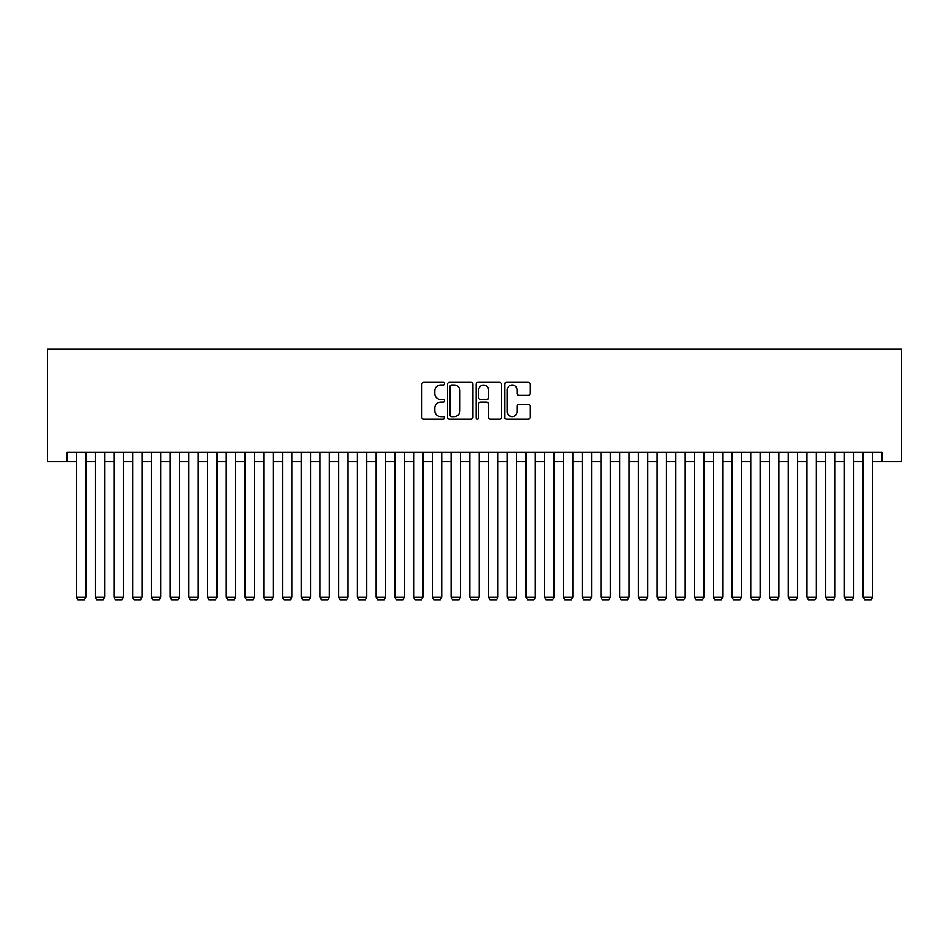<?xml version="1.0" encoding="UTF-8"?>
<svg xmlns="http://www.w3.org/2000/svg" width="949" height="949" viewBox="0 0 949 949"><rect width="100%" height="100%" fill="white"/><g stroke="black" fill="none" stroke-linecap="round" stroke-linejoin="round"><path stroke-width="1.42" d="M444.535 383.693A1.281 1.281 0 0 0 443.242 382.411L423.717 382.411A1.839 1.839 0 0 0 421.878 384.25L421.878 417.346A1.839 1.839 0 0 0 423.717 419.185L443.242 419.185A1.281 1.281 0 0 0 444.535 417.892A1.281 1.281 0 0 0 443.242 416.611L440.716 416.611A5.884 5.884 0 0 1 434.832 410.727L434.832 407.963A5.884 5.884 0 0 1 440.716 402.079L443.242 402.079A1.281 1.281 0 0 0 444.535 400.798A1.281 1.281 0 0 0 443.242 399.505L440.716 399.505A5.884 5.884 0 0 1 434.832 393.621L434.832 390.869A5.884 5.884 0 0 1 440.716 384.986L443.242 384.986A1.281 1.281 0 0 0 444.535 383.693M528.225 395.377A1.839 1.839 0 0 0 530.064 393.538L530.064 384.25A1.839 1.839 0 0 0 528.225 382.411L506.541 382.411A1.839 1.839 0 0 0 504.702 384.25L504.702 417.346A1.839 1.839 0 0 0 506.541 419.185L528.225 419.185A1.839 1.839 0 0 0 530.064 417.346L530.064 406.125A1.839 1.839 0 0 0 528.225 404.286L518.949 404.286A1.839 1.839 0 0 0 517.11 406.125L517.11 411.688A4.923 4.923 0 0 1 512.187 416.611A4.923 4.923 0 0 1 507.276 411.688L507.276 389.909A4.923 4.923 0 0 1 512.187 384.986A4.923 4.923 0 0 1 517.11 389.909L517.11 393.538A1.839 1.839 0 0 0 518.949 395.377L528.225 395.377M67.118 461.665L67.118 452.305L881.882 452.305L881.882 461.665L901.55 461.665L901.55 349.291L47.45 349.291L47.45 461.665L76.478 461.665M472.887 384.25A1.839 1.839 0 0 0 471.048 382.411L449.363 382.411A1.839 1.839 0 0 0 447.525 384.25L447.525 417.346A1.839 1.839 0 0 0 449.363 419.185L471.048 419.185A1.839 1.839 0 0 0 472.887 417.346L472.887 384.25M477.952 382.411L499.637 382.411A1.839 1.839 0 0 1 501.475 384.25L501.475 417.346A1.839 1.839 0 0 1 499.637 419.185L490.36 419.185A1.839 1.839 0 0 1 488.521 417.346L488.521 403.918A1.839 1.839 0 0 0 486.683 402.079L480.526 402.079A1.839 1.839 0 0 0 478.687 403.918L478.687 417.892A1.281 1.281 0 0 1 477.394 419.185A1.281 1.281 0 0 1 476.113 417.892L476.113 384.25A1.839 1.839 0 0 1 477.952 382.411M85.849 461.665L95.208 461.665M104.58 461.665L113.939 461.665M123.311 461.665L132.67 461.665M142.042 461.665L151.401 461.665M160.772 461.665L170.132 461.665M179.503 461.665L188.863 461.665M198.234 461.665L207.594 461.665M216.953 461.665L226.325 461.665M235.684 461.665L245.056 461.665M254.415 461.665L263.786 461.665M273.146 461.665L282.517 461.665M291.877 461.665L301.248 461.665M310.608 461.665L319.979 461.665M329.339 461.665L338.71 461.665M348.069 461.665L357.441 461.665M366.8 461.665L376.172 461.665M385.531 461.665L394.891 461.665M404.262 461.665L413.622 461.665M422.993 461.665L432.353 461.665M441.724 461.665L451.083 461.665M460.455 461.665L469.814 461.665M479.186 461.665L488.545 461.665M497.917 461.665L507.276 461.665M516.647 461.665L526.007 461.665M535.378 461.665L544.738 461.665M554.109 461.665L563.469 461.665M572.828 461.665L582.2 461.665M591.559 461.665L600.931 461.665M610.29 461.665L619.661 461.665M629.021 461.665L638.392 461.665M647.752 461.665L657.123 461.665M666.483 461.665L675.854 461.665M685.214 461.665L694.585 461.665M703.944 461.665L713.316 461.665M722.675 461.665L732.047 461.665M741.406 461.665L750.766 461.665M760.137 461.665L769.497 461.665M778.868 461.665L788.228 461.665M797.599 461.665L806.958 461.665M816.33 461.665L825.689 461.665M835.061 461.665L844.42 461.665M853.792 461.665L863.151 461.665M872.522 461.665L881.882 461.665M451.38 384.986A1.281 1.281 0 0 0 450.099 386.267L450.099 415.318A1.281 1.281 0 0 0 451.38 416.611L454.049 416.611A5.884 5.884 0 0 0 459.933 410.727L459.933 390.869A5.884 5.884 0 0 0 454.049 384.986L451.38 384.986M488.521 389.992A4.923 4.923 0 0 0 483.599 385.08A4.923 4.923 0 0 0 478.687 389.992L478.687 397.667A1.839 1.839 0 0 0 480.526 399.505L486.683 399.505A1.839 1.839 0 0 0 488.521 397.667L488.521 389.992M85.849 452.305L85.849 597.277L76.478 597.277L76.478 452.305M85.849 597.277L84.437 599.709L77.889 599.709L76.478 597.277M104.58 452.305L104.58 597.277L95.208 597.277L95.208 452.305M104.58 597.277L103.168 599.709L96.62 599.709L95.208 597.277M123.311 452.305L123.311 597.277L113.939 597.277L113.939 452.305M123.311 597.277L121.899 599.709L115.351 599.709L113.939 597.277M142.042 452.305L142.042 597.277L132.67 597.277L132.67 452.305M142.042 597.277L140.63 599.709L134.082 599.709L132.67 597.277M160.772 452.305L160.772 597.277L151.401 597.277L151.401 452.305M160.772 597.277L159.361 599.709L152.813 599.709L151.401 597.277M179.503 452.305L179.503 597.277L170.132 597.277L170.132 452.305M179.503 597.277L178.092 599.709L171.544 599.709L170.132 597.277M198.234 452.305L198.234 597.277L188.863 597.277L188.863 452.305M198.234 597.277L196.823 599.709L190.263 599.709L188.863 597.277M216.953 452.305L216.953 597.277L207.594 597.277L207.594 452.305M216.953 597.277L215.553 599.709L208.994 599.709L207.594 597.277M235.684 452.305L235.684 597.277L226.325 597.277L226.325 452.305M235.684 597.277L234.284 599.709L227.724 599.709L226.325 597.277M254.415 452.305L254.415 597.277L245.056 597.277L245.056 452.305M254.415 597.277L253.015 599.709L246.455 599.709L245.056 597.277M273.146 452.305L273.146 597.277L263.786 597.277L263.786 452.305M273.146 597.277L271.746 599.709L265.186 599.709L263.786 597.277M291.877 452.305L291.877 597.277L282.517 597.277L282.517 452.305M291.877 597.277L290.477 599.709L283.917 599.709L282.517 597.277M310.608 452.305L310.608 597.277L301.248 597.277L301.248 452.305M310.608 597.277L309.208 599.709L302.648 599.709L301.248 597.277M329.339 452.305L329.339 597.277L319.979 597.277L319.979 452.305M329.339 597.277L327.939 599.709L321.379 599.709L319.979 597.277M348.069 452.305L348.069 597.277L338.71 597.277L338.71 452.305M348.069 597.277L346.67 599.709L340.11 599.709L338.71 597.277M366.8 452.305L366.8 597.277L357.441 597.277L357.441 452.305M366.8 597.277L365.401 599.709L358.841 599.709L357.441 597.277M385.531 452.305L385.531 597.277L376.172 597.277L376.172 452.305M385.531 597.277L384.131 599.709L377.572 599.709L376.172 597.277M404.262 452.305L404.262 597.277L394.891 597.277L394.891 452.305M404.262 597.277L402.862 599.709L396.302 599.709L394.891 597.277M422.993 452.305L422.993 597.277L413.622 597.277L413.622 452.305M422.993 597.277L421.581 599.709L415.033 599.709L413.622 597.277M441.724 452.305L441.724 597.277L432.353 597.277L432.353 452.305M441.724 597.277L440.312 599.709L433.764 599.709L432.353 597.277M460.455 452.305L460.455 597.277L451.083 597.277L451.083 452.305M460.455 597.277L459.043 599.709L452.495 599.709L451.083 597.277M479.186 452.305L479.186 597.277L469.814 597.277L469.814 452.305M479.186 597.277L477.774 599.709L471.226 599.709L469.814 597.277M497.917 452.305L497.917 597.277L488.545 597.277L488.545 452.305M497.917 597.277L496.505 599.709L489.957 599.709L488.545 597.277M516.647 452.305L516.647 597.277L507.276 597.277L507.276 452.305M516.647 597.277L515.236 599.709L508.688 599.709L507.276 597.277M535.378 452.305L535.378 597.277L526.007 597.277L526.007 452.305M535.378 597.277L533.967 599.709L527.419 599.709L526.007 597.277M554.109 452.305L554.109 597.277L544.738 597.277L544.738 452.305M554.109 597.277L552.698 599.709L546.138 599.709L544.738 597.277M572.828 452.305L572.828 597.277L563.469 597.277L563.469 452.305M572.828 597.277L571.428 599.709L564.869 599.709L563.469 597.277M591.559 452.305L591.559 597.277L582.2 597.277L582.2 452.305M591.559 597.277L590.159 599.709L583.599 599.709L582.2 597.277M610.29 452.305L610.29 597.277L600.931 597.277L600.931 452.305M610.29 597.277L608.89 599.709L602.33 599.709L600.931 597.277M629.021 452.305L629.021 597.277L619.661 597.277L619.661 452.305M629.021 597.277L627.621 599.709L621.061 599.709L619.661 597.277M647.752 452.305L647.752 597.277L638.392 597.277L638.392 452.305M647.752 597.277L646.352 599.709L639.792 599.709L638.392 597.277M666.483 452.305L666.483 597.277L657.123 597.277L657.123 452.305M666.483 597.277L665.083 599.709L658.523 599.709L657.123 597.277M685.214 452.305L685.214 597.277L675.854 597.277L675.854 452.305M685.214 597.277L683.814 599.709L677.254 599.709L675.854 597.277M703.944 452.305L703.944 597.277L694.585 597.277L694.585 452.305M703.944 597.277L702.545 599.709L695.985 599.709L694.585 597.277M722.675 452.305L722.675 597.277L713.316 597.277L713.316 452.305M722.675 597.277L721.276 599.709L714.716 599.709L713.316 597.277M741.406 452.305L741.406 597.277L732.047 597.277L732.047 452.305M741.406 597.277L740.006 599.709L733.447 599.709L732.047 597.277M760.137 452.305L760.137 597.277L750.766 597.277L750.766 452.305M760.137 597.277L758.737 599.709L752.177 599.709L750.766 597.277M778.868 452.305L778.868 597.277L769.497 597.277L769.497 452.305M778.868 597.277L777.456 599.709L770.908 599.709L769.497 597.277M797.599 452.305L797.599 597.277L788.228 597.277L788.228 452.305M797.599 597.277L796.187 599.709L789.639 599.709L788.228 597.277M816.33 452.305L816.33 597.277L806.958 597.277L806.958 452.305M816.33 597.277L814.918 599.709L808.37 599.709L806.958 597.277M835.061 452.305L835.061 597.277L825.689 597.277L825.689 452.305M835.061 597.277L833.649 599.709L827.101 599.709L825.689 597.277M853.792 452.305L853.792 597.277L844.42 597.277L844.42 452.305M853.792 597.277L852.38 599.709L845.832 599.709L844.42 597.277M872.522 452.305L872.522 597.277L863.151 597.277L863.151 452.305M872.522 597.277L871.111 599.709L864.563 599.709L863.151 597.277"/></g></svg>
